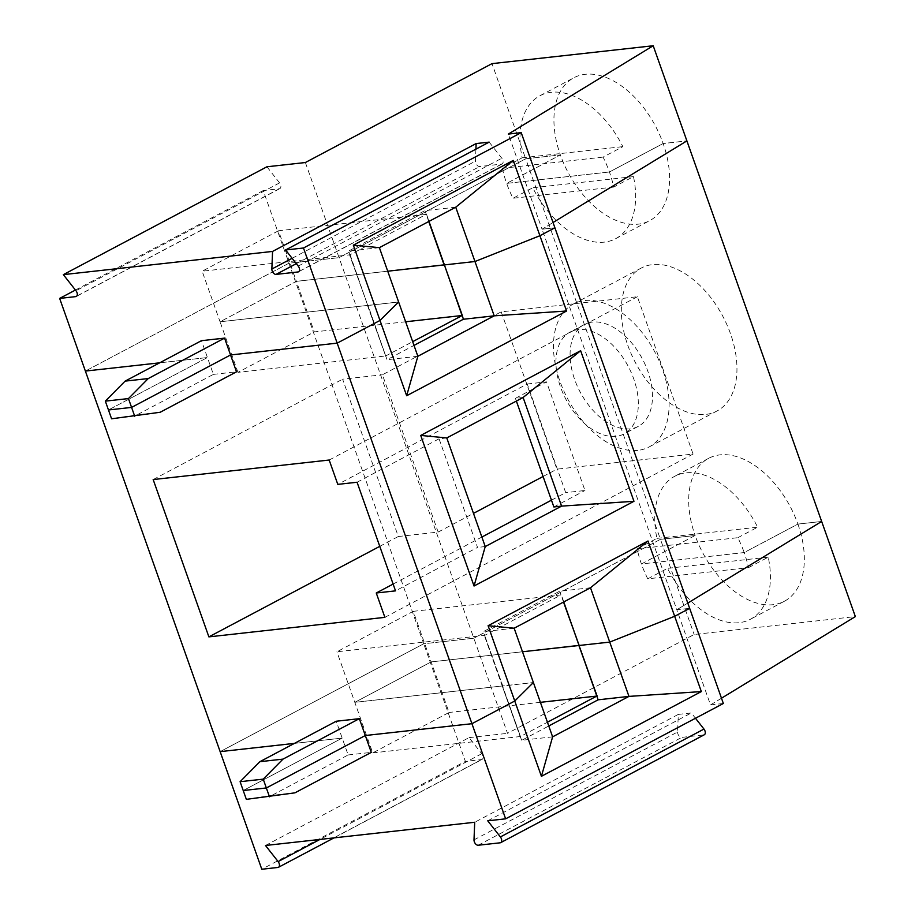 <?xml version="1.0" encoding="UTF-8"?>
<svg xmlns="http://www.w3.org/2000/svg" width="915" height="915" viewBox="0 0 915 915"><rect width="100%" height="100%" fill="white"/><g stroke="black" fill="none" stroke-linecap="round" stroke-linejoin="round"><path stroke-width="0.69" stroke-dasharray="4.58 3.43" d="M455.727 207.213L424.903 210.633L348.558 251.076L367.761 305.519L349.85 254.942M428.975 221.384L424.903 210.633M160.171 412.265L137.056 414.838L213.389 374.384L207.431 357.536L108.462 409.966L207.431 357.536L159.633 362.832L207.431 357.536L201.46 340.677M475.914 149.145L475.434 161.154A4.049 2.471 -117.9 0 0 479.654 166.53L501.58 164.094A4.049 2.471 -117.9 0 0 502.152 163.922A4.049 2.471 -117.9 0 0 501.82 158.238L489.17 142.122M350.136 254.793L367.761 305.519L398.62 301.973L368.047 305.358L387.022 359.709L414.003 345.413M721.489 698.214L710.509 704.916L676.814 609.767L689.658 608.349L676.814 609.767L542.046 229.208L554.902 227.778L542.046 229.208L553.026 222.517L542.046 229.208L508.363 134.07M748.447 567.655L768.245 557.166A80.886 49.467 62.1 0 1 750.46 619.238A80.886 49.467 62.1 0 1 667.55 568.341L647.751 578.818L748.447 567.655A80.886 49.467 62.1 0 0 744.181 552.557L641.415 563.96A80.886 49.467 62.1 0 1 637.149 548.863L737.845 537.688A80.886 49.467 62.1 0 1 744.181 552.557L797.903 524.089A80.886 49.467 -117.9 0 0 708.656 458.312A80.886 49.467 -117.9 0 0 695.137 535.492L660.447 539.335L525.69 158.775L560.369 154.932A80.886 49.467 -117.9 0 0 649.627 220.698A80.886 49.467 -117.9 0 0 663.146 143.529L686.89 140.887L663.146 143.529A80.886 49.467 -117.9 0 0 573.888 77.752A80.886 49.467 -117.9 0 0 560.369 154.932L506.647 183.389A80.886 49.467 -117.9 0 0 512.995 198.258L532.782 187.769A80.886 49.467 -117.9 0 0 615.692 238.678A80.886 49.467 -117.9 0 0 633.477 176.606L613.69 187.083A80.886 49.467 -117.9 0 0 609.424 171.986A80.886 49.467 -117.9 0 0 603.077 157.117L622.875 146.64A80.886 49.467 -117.9 0 0 539.964 95.732A80.886 49.467 -117.9 0 0 522.168 157.803L502.381 168.291A80.886 49.467 -117.9 0 0 506.647 183.389L609.424 171.986L506.647 183.389L560.369 154.932L525.69 158.775L491.996 63.638M663.146 143.529L609.424 171.986L663.146 143.529M428.746 221.51L426.23 214.373L278.492 230.774L296.391 281.34L220.058 321.783L367.784 305.393L349.599 254.976M387.72 271.206L296.391 281.34L387.72 271.206M305.381 162.515L339.065 257.653L288.968 263.211L85.381 371.078L288.968 263.211L339.065 257.653L525.69 158.775L339.065 257.653L473.833 638.212L423.725 643.771L220.149 751.638L423.725 643.771L465.38 761.383L261.793 869.25M266.928 166.782L279.578 182.897A4.049 2.471 62.1 0 1 279.91 188.582A4.049 2.471 62.1 0 1 279.338 188.753L263.234 190.549L423.725 643.771L473.833 638.212L507.528 733.35L694.142 634.484L855.353 616.596M426.504 214.224L444.667 264.767L426.504 214.224L349.885 254.828L202.146 271.217L278.492 230.774M522.168 157.803L622.875 146.64M405.631 321.771L314.303 331.905L237.957 372.348L385.695 355.958L367.784 305.393L220.058 321.783L202.146 271.217M379.382 247.656L348.558 251.076M75.43 290.044L263.234 190.549M502.381 168.291L603.077 157.117M237.957 372.348L220.058 321.783L296.391 281.34L314.303 331.905M444.416 264.79L462.578 315.332L444.416 264.79M563.743 601.944L597.346 695.892L561.272 594.784M590.495 587.773L559.66 591.193L483.314 631.647L484.641 635.387L336.914 651.777L413.248 611.334L449.071 712.465L372.725 752.908L354.814 702.343L502.552 685.953L484.641 635.387L502.804 685.93L533.388 682.533L502.529 686.078L484.367 635.536L520.178 736.667L502.266 686.101L520.463 736.518L547.445 722.221M563.514 602.07L559.66 591.193M676.814 609.767L687.794 603.077L676.814 609.767M637.149 548.863L656.936 538.375A80.886 49.467 62.1 0 1 674.721 476.292A80.886 49.467 62.1 0 1 757.631 527.2L737.845 537.688M647.751 578.818A80.886 49.467 62.1 0 1 641.415 563.96L695.137 535.492A80.886 49.467 -117.9 0 0 784.384 601.258A80.886 49.467 -117.9 0 0 797.903 524.089L821.659 521.459L797.903 524.089L744.181 552.557L641.415 563.96L695.137 535.492L660.447 539.335L473.833 638.212L660.447 539.335L694.142 634.484M627.759 345.207A80.886 49.467 -117.9 0 0 705.671 414.426A80.886 49.467 -117.9 0 0 717.005 410.984A80.886 49.467 -117.9 0 0 722.85 316.35A80.886 49.467 -117.9 0 0 641.266 268.038A80.886 49.467 -117.9 0 0 627.759 345.207M613.69 187.083L512.995 198.258M633.477 176.606L532.782 187.769M637.812 450.374A80.886 49.467 62.1 0 1 563.4 389.996A80.886 49.467 62.1 0 1 573.408 303.986A80.886 49.467 62.1 0 1 654.991 352.309A80.886 49.467 62.1 0 1 649.147 446.932A80.886 49.467 62.1 0 1 637.812 450.374M630.183 428.838A57.634 35.239 62.1 0 1 577.159 385.821A57.634 35.239 62.1 0 1 584.296 324.539A57.634 35.239 62.1 0 1 642.421 358.966A57.634 35.239 62.1 0 1 638.258 426.39A57.634 35.239 62.1 0 1 630.183 428.838M616.047 436.329A57.634 35.239 62.1 0 1 563.022 393.301A57.634 35.239 62.1 0 1 570.159 332.031A57.634 35.239 62.1 0 1 628.285 366.457A57.634 35.239 62.1 0 1 624.121 433.882A57.634 35.239 62.1 0 1 616.047 436.329M501.203 311.843L556.903 469.166L693.078 454.057L637.378 296.735L501.203 311.843L382.447 374.773L438.148 532.084L398.322 536.51L342.622 379.187L382.447 374.773M384.883 617.351L693.078 454.057M438.148 532.084L473.478 513.372M543.075 476.498L556.903 469.166M379.759 546.346L398.322 536.51M393.118 584.067L481.862 537.048M551.459 500.173L565.699 492.636L527.234 384.003L337.795 484.378M329.171 460.028L637.378 296.735M527.234 384.003L546.507 381.864L584.971 490.497L565.699 492.636M153.171 479.563L342.622 379.187M446.772 437.942L439.063 438.8L477.527 547.422L395.532 590.861M357.067 482.239L439.063 438.8M523.117 397.487L515.408 398.345L546.507 381.864M516.369 401.067L515.408 398.345M553.872 506.967L584.971 490.497M485.236 546.564L477.527 547.422M656.936 538.375L757.631 527.2M367.51 305.541L385.673 356.084L367.51 305.541M137.056 414.838L111.584 418.796M213.389 374.384L236.516 371.822M514.15 628.216L483.314 631.647M413.248 611.334L560.987 594.944L484.367 635.536M372.725 752.908L520.463 736.518L502.552 685.953L354.814 702.343L431.159 661.9L522.488 651.766L431.159 661.9L354.814 702.343L336.914 651.777M417.858 356.278L387.022 359.709M385.409 356.107L412.676 341.661M294.939 792.836L271.812 795.398L348.157 754.955L336.217 721.237M342.187 738.096L294.401 743.392L342.187 738.096L243.23 790.526L342.187 738.096M265.487 845.483L469.075 737.616L481.725 753.731A4.049 2.471 62.1 0 1 482.056 759.427A4.049 2.471 62.1 0 1 481.484 759.599L465.38 761.383M474.004 839.867L677.58 732L678.289 714.409L474.702 822.265M678.289 714.409L691.317 712.957L695.48 718.252M677.58 732A4.049 2.471 -117.9 0 0 681.801 737.376L703.726 734.939A4.049 2.471 -117.9 0 0 704.298 734.768M487.741 820.824L691.317 712.957M271.812 795.398L246.352 799.355M348.157 754.955L371.284 752.382M768.245 557.166L667.55 568.341M710.509 704.916L723.353 703.486M469.075 737.616L507.528 733.35M540.399 702.331L449.071 712.465M552.614 736.85L521.79 740.269L548.771 725.972M520.178 736.667L521.79 740.269M292.114 258.293L475.434 161.154M296.323 263.657L479.654 166.53M279.338 188.753L76.78 296.071M279.578 182.897L75.991 290.753M298.233 266.093L501.82 158.238M299.033 271.412L501.58 164.094M481.725 753.731L319.964 839.444M500.15 842.807L703.726 734.939M478.213 845.243L681.801 737.376M481.484 759.599L277.897 867.466M539.964 95.732L573.888 77.752M279.91 188.582L76.322 296.449M502.152 163.922L298.565 271.789M708.656 458.312L674.721 476.292M615.692 238.678L649.627 220.698M641.266 268.038L573.408 303.986M717.005 410.984L649.147 446.932M584.296 324.539L570.159 332.031M638.258 426.39L624.121 433.882M784.384 601.258L750.46 619.238M333.975 837.888L482.056 759.427"/><path stroke-width="1.37" d="M412.676 341.661L462.292 315.481L444.393 264.915L474.965 261.518L444.393 264.915L428.975 221.384M541.417 776.309L701.336 691.58L674.675 616.287L609.733 642.09L579.149 645.475L609.733 642.09L590.495 587.773L514.15 628.216L488.095 625.711L541.417 776.309L552.614 736.85L628.96 696.395L609.733 642.09L674.675 616.287L689.658 608.349L723.353 703.486L505.629 818.833L337.178 343.136L380 320.444L406.66 395.749L417.858 356.278L494.192 315.835L474.965 261.518L539.907 235.715L474.965 261.518L455.727 207.213L379.382 247.656L353.327 245.151L380 320.444L398.62 301.973L380 320.444L337.178 343.136L230.546 354.963L131.588 407.404L230.546 354.963L337.178 343.136L303.483 247.999L285.594 249.978L489.17 142.122L476.143 143.564L272.556 251.431L271.858 269.021A4.049 2.471 -117.9 0 0 276.067 274.397L298.004 271.961A4.049 2.471 -117.9 0 0 298.565 271.789A4.049 2.471 -117.9 0 0 298.233 266.093L285.594 249.978M108.462 409.966L105.339 401.136L125.115 381.12L201.46 340.677L224.575 338.115L236.516 371.822L160.171 412.265L111.584 418.796L108.462 409.966L131.588 407.404L108.462 409.966M500.711 842.635A4.049 2.471 -117.9 0 0 500.379 836.939L703.967 729.072A4.049 2.471 -117.9 0 1 704.298 734.768L500.711 842.635A4.049 2.471 -117.9 0 1 500.15 842.807L478.213 845.243A4.049 2.471 -117.9 0 1 474.004 839.867L474.702 822.265L265.487 845.483L278.137 861.598A4.049 2.471 62.1 0 1 278.469 867.294A4.049 2.471 62.1 0 1 277.897 867.466L261.793 869.25L220.149 751.638L294.401 743.392L220.149 751.638L85.381 371.078L159.633 362.832L85.381 371.078L59.647 298.404L75.751 296.62A4.049 2.471 -117.9 0 0 76.322 296.449A4.049 2.471 -117.9 0 0 75.991 290.753L63.341 274.637L266.928 166.782L305.381 162.515L491.996 63.638L653.207 45.75L508.363 134.07L521.207 132.641L303.483 247.999M272.556 251.431L63.341 274.637M721.489 698.214L855.353 616.596L821.659 521.459L687.794 603.077L821.659 521.459L686.89 140.887L553.026 222.517L686.89 140.887L653.207 45.75M134.711 416.222L128.455 398.574L105.339 401.136M428.746 221.51L444.13 264.938L387.72 271.206L444.358 264.824L462.041 315.515L405.631 321.771M414.003 345.413L463.367 319.255L494.192 315.835L566.579 311.02L539.907 235.715L554.902 227.778L539.907 235.715L513.246 160.422L353.327 245.151M513.246 160.422L455.727 207.213M476.143 143.564L475.914 149.145M59.647 298.404L75.43 290.044M379.382 247.656L417.858 356.278M128.455 398.574L148.241 378.558L224.575 338.115M148.241 378.558L125.115 381.12M488.095 625.711L648.014 540.994L674.675 616.287L689.658 608.349L521.207 132.641M701.336 691.58L628.96 696.395L598.124 699.815L563.743 601.944M376.259 593L395.532 590.861L357.067 482.239L337.795 484.378L329.171 460.028L153.171 479.563L208.883 636.874L384.883 617.351L376.259 593L393.118 584.067M473.478 513.372L543.075 476.498M208.883 636.874L379.759 546.346M481.862 537.048L551.459 500.173M523.117 397.487L561.581 506.121L633.958 501.294L580.636 350.708L523.117 397.487L446.772 437.942L485.236 546.564L561.581 506.121L553.872 506.967L516.369 401.067M580.636 350.708L420.717 435.437L474.039 586.023L633.958 501.294M446.772 437.942L420.717 435.437M474.039 586.023L485.236 546.564M563.514 602.07L579.126 645.384L522.488 651.766L578.898 645.51L597.026 695.949M263.223 779.134L266.345 787.964L365.314 735.523L371.284 752.382L294.939 792.836L246.352 799.355L240.096 781.696L263.223 779.134L282.998 759.118L359.343 718.675L365.314 735.523L471.934 723.696L514.756 701.016L533.388 682.533L552.614 736.85M514.15 628.216L533.388 682.533L514.756 701.016L471.934 723.696L365.314 735.523L266.345 787.964L243.23 790.526L266.345 787.964L269.479 796.793M648.014 540.994L590.495 587.773M406.66 395.749L566.579 311.02M463.367 319.255L462.258 315.389M359.343 718.675L336.217 721.237L259.871 761.692L240.096 781.696M282.998 759.118L259.871 761.692M703.967 729.072L695.48 718.252M500.379 836.939L487.741 820.824L505.629 818.833M547.445 722.221L596.797 696.075L540.399 702.331M548.771 725.972L598.124 699.815M271.858 269.021L292.114 258.293M276.067 274.397L296.323 263.657M76.78 296.071L75.751 296.62M298.004 271.961L299.033 271.412M319.964 839.444L278.137 861.598M278.469 867.294L333.975 837.888"/></g></svg>
